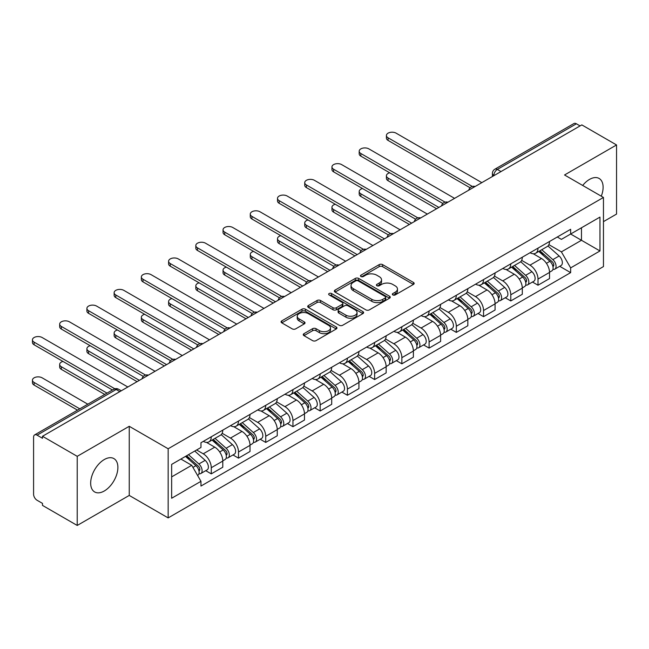 <?xml version="1.0" encoding="UTF-8"?>
<svg xmlns="http://www.w3.org/2000/svg" width="649" height="649" viewBox="0 0 649 649"><rect width="100%" height="100%" fill="white"/><g stroke="black" fill="none" stroke-linecap="round" stroke-linejoin="round"><path stroke-width="0.97" d="M392.84 294.922A1.696 0.982 0 0 0 395.241 294.922L413.437 284.416A2.426 1.395 0 0 0 414.151 283.426A2.426 1.395 0 0 0 413.437 282.437L382.602 264.63A2.426 1.395 0 0 0 379.178 264.63L360.974 275.144A1.696 0.982 0 0 0 360.479 275.833A1.696 0.982 0 0 0 360.974 276.523A1.696 0.982 0 0 0 363.375 276.523L365.728 275.168A7.756 4.478 0 0 1 376.696 275.168L379.259 276.652A7.756 4.478 0 0 1 381.531 279.816A7.756 4.478 0 0 1 379.259 282.98L376.907 284.343A1.696 0.982 0 0 0 376.412 285.033A1.696 0.982 0 0 0 376.907 285.722A1.696 0.982 0 0 0 379.308 285.722L381.661 284.367A7.756 4.478 0 0 1 392.629 284.367L395.192 285.852A7.756 4.478 0 0 1 397.464 289.016A7.756 4.478 0 0 1 395.192 292.18L392.84 293.543A1.696 0.982 0 0 0 392.345 294.232A1.696 0.982 0 0 0 392.84 294.922L392.84 293.543M104.278 490.993A19.251 11.114 120 0 0 116.852 474.03A19.251 11.114 120 0 0 113.908 458.6A19.251 11.114 120 0 0 104.278 459.549A19.251 11.114 120 0 0 91.704 476.52A19.251 11.114 120 0 0 94.649 491.95A19.251 11.114 120 0 0 104.278 490.993M601.282 196.193A19.251 11.114 120 0 0 599.124 178.459A19.251 11.114 120 0 0 589.495 179.416A19.251 11.114 120 0 0 582.68 185.46M303.967 333.675A2.426 1.395 0 0 0 303.253 334.665A2.426 1.395 0 0 0 303.967 335.655L312.615 340.644A2.426 1.395 0 0 0 316.047 340.644L336.263 328.978A2.426 1.395 0 0 0 336.969 327.988A2.426 1.395 0 0 0 336.263 326.999L305.419 309.192A2.426 1.395 0 0 0 301.996 309.192L281.78 320.866A2.426 1.395 0 0 0 281.074 321.855A2.426 1.395 0 0 0 281.78 322.845L292.228 328.873A2.426 1.395 0 0 0 295.66 328.873L304.308 323.883A2.426 1.395 0 0 0 305.022 322.894A2.426 1.395 0 0 0 304.308 321.904L299.124 318.91A6.482 3.74 0 0 1 297.226 316.266A6.482 3.74 0 0 1 301.233 312.81A6.482 3.74 0 0 1 308.291 313.621L328.597 325.336A6.482 3.74 0 0 1 330.495 327.988A6.482 3.74 0 0 1 326.488 331.444A6.482 3.74 0 0 1 319.43 330.633L316.047 328.678A2.426 1.395 0 0 0 312.615 328.678L303.967 333.675L303.967 335.655M168.156 448.767L129.24 426.296L77.223 456.328L42.493 436.274L581.82 124.9L616.55 144.954L564.541 174.979L603.456 197.45L168.156 448.767L168.156 517.902L603.456 266.577L603.456 197.45M365.898 309.881A2.426 1.395 0 0 0 369.33 309.881L389.538 298.216A2.426 1.395 0 0 0 390.252 297.226A2.426 1.395 0 0 0 389.538 296.236L358.702 278.429A2.426 1.395 0 0 0 355.279 278.429L335.062 290.103A2.426 1.395 0 0 0 334.349 291.093A2.426 1.395 0 0 0 335.062 292.082L365.898 309.881M329.83 295.287A1.696 0.982 0 0 1 331.55 295.53L331.55 293.518L362.905 311.617A2.426 1.395 0 0 1 363.61 312.607A2.426 1.395 0 0 1 362.905 313.597L342.688 325.263A2.426 1.395 0 0 1 339.257 325.263L308.421 307.464L317.069 302.507L317.069 300.487L308.421 305.484A2.426 1.395 0 0 0 307.715 306.474A2.426 1.395 0 0 0 308.421 307.464L308.421 305.484M317.069 302.507A2.426 1.395 0 0 1 320.501 302.507L320.501 300.487A2.426 1.395 0 0 0 317.069 300.487M320.501 300.487L333.002 307.707A2.426 1.395 0 0 0 336.433 307.707L342.169 304.397A2.426 1.395 0 0 0 342.883 303.408A2.426 1.395 0 0 0 342.169 302.418L329.148 294.897A1.696 0.982 0 0 1 328.654 294.208A1.696 0.982 0 0 1 329.7 293.299A1.696 0.982 0 0 1 331.55 293.518M77.223 456.328L77.223 525.455L42.493 505.401L42.493 503.389L37.082 500.265A4.941 2.847 -120 0 1 33.586 494.214L33.586 437.183A4.941 2.847 -120 0 1 34.608 434.919L113.68 389.27A4.941 2.847 60 0 1 116.147 389.514L37.082 435.163A4.941 2.847 -120 0 0 34.608 434.919M603.456 221.633L616.55 214.081L616.55 144.954M77.223 525.455L129.24 495.43L168.156 517.902M42.493 436.274L42.493 438.286L37.082 435.163M501.004 171.555L497.337 169.438A4.941 2.847 60 0 0 494.871 169.194L573.935 123.545A4.941 2.847 60 0 1 576.409 123.789L497.337 169.438A4.941 2.847 120 0 0 493.848 175.481L493.848 175.684M580.068 125.906L576.409 123.789M538.005 248.137A11.357 6.555 60 0 1 535.652 253.232L547.172 246.588A11.357 6.555 -120 0 0 549.525 241.485M521.658 260.363L529.982 265.165A11.357 6.555 60 0 1 538.005 279.078L549.525 272.426A11.357 6.555 -120 0 0 541.501 258.521L533.251 253.759M549.525 272.426L549.525 278.567L538.005 285.219L532.48 282.031M535.652 253.232A11.357 6.555 60 0 1 530.063 252.721M538.005 279.078L538.005 285.219M510.779 263.859A11.357 6.555 60 0 1 508.427 268.954L519.946 262.301A11.357 6.555 -120 0 0 522.299 257.207M505.255 297.753L510.779 300.941L522.299 294.289L522.299 288.148A11.357 6.555 -120 0 0 514.268 274.235L506.025 269.481M508.427 268.954A11.357 6.555 60 0 1 502.837 268.443M494.433 276.085L502.748 280.887A11.357 6.555 60 0 1 510.779 294.792L510.779 300.941M483.554 279.581A11.357 6.555 60 0 1 481.201 284.676L492.721 278.023A11.357 6.555 -120 0 0 495.073 272.929M478.029 313.475L483.554 316.663L495.073 310.011L495.073 303.862A11.357 6.555 -120 0 0 487.042 289.957L478.8 285.195M481.201 284.676A11.357 6.555 60 0 1 475.612 284.165M467.199 291.807L475.522 296.609A11.357 6.555 60 0 1 483.554 310.514L483.554 316.663M456.32 295.295A11.357 6.555 60 0 1 453.967 300.398L465.487 293.746A11.357 6.555 -120 0 0 467.84 288.651M450.804 329.189L456.32 332.385L467.84 325.733L467.84 319.584A11.357 6.555 -120 0 0 459.816 305.679L451.566 300.917M453.967 300.398A11.357 6.555 60 0 1 448.378 299.887M439.973 307.529L448.297 312.331A11.357 6.555 60 0 1 456.32 326.236L456.32 332.385M429.094 311.017A11.357 6.555 60 0 1 426.742 316.112L438.262 309.468A11.357 6.555 -120 0 0 440.614 304.365M423.57 344.911L429.094 348.099L440.614 341.447L440.614 335.306A11.357 6.555 -120 0 0 432.583 321.401L424.341 316.639M426.742 316.112A11.357 6.555 60 0 1 421.152 315.601M412.748 323.243L421.063 328.045A11.357 6.555 60 0 1 429.094 341.958L429.094 348.099M401.869 326.739A11.357 6.555 60 0 1 399.516 331.834L411.036 325.181A11.357 6.555 -120 0 0 413.389 320.087M396.344 360.633L401.869 363.821L413.389 357.169L413.389 351.028A11.357 6.555 -120 0 0 405.357 337.115L397.115 332.361M399.516 331.834A11.357 6.555 60 0 1 393.927 331.323M385.514 338.965L393.838 343.767A11.357 6.555 60 0 1 401.869 357.672L401.869 363.821M374.635 342.461A11.357 6.555 60 0 1 372.291 347.556L383.81 340.903A11.357 6.555 -120 0 0 386.155 335.809M369.119 376.355L374.635 379.543L386.155 372.891L386.155 366.742A11.357 6.555 -120 0 0 378.132 352.837L369.881 348.075M372.291 347.556A11.357 6.555 60 0 1 366.701 347.045M358.289 354.687L366.612 359.489A11.357 6.555 60 0 1 374.635 373.394L374.635 379.543M347.41 358.175A11.357 6.555 60 0 1 345.057 363.278L356.577 356.626A11.357 6.555 -120 0 0 358.929 351.531M341.885 392.069L347.41 395.265L358.929 388.613L358.929 382.464A11.357 6.555 -120 0 0 350.898 368.559L342.656 363.797M345.057 363.278A11.357 6.555 60 0 1 339.468 362.767M331.063 370.409L339.378 375.211A11.357 6.555 60 0 1 347.41 389.116L347.41 395.265M320.184 373.897A11.357 6.555 60 0 1 317.832 378.992L329.351 372.348A11.357 6.555 -120 0 0 331.704 367.245M314.66 407.791L320.184 410.979L331.704 404.327L331.704 398.186A11.357 6.555 -120 0 0 323.673 384.281L315.43 379.519M317.832 378.992A11.357 6.555 60 0 1 312.242 378.481M303.837 386.123L312.153 390.925A11.357 6.555 60 0 1 320.184 404.838L320.184 410.979M292.95 389.619A11.357 6.555 60 0 1 290.606 394.714L302.126 388.061A11.357 6.555 -120 0 0 304.47 382.967M287.434 423.513L292.95 426.701L304.47 420.049L304.47 413.908A11.357 6.555 -120 0 0 296.447 399.995L288.197 395.241M290.606 394.714A11.357 6.555 60 0 1 285.016 394.203M276.604 401.845L284.927 406.647A11.357 6.555 60 0 1 292.95 420.552L292.95 426.701M265.725 405.341A11.357 6.555 60 0 1 263.372 410.436L274.892 403.783A11.357 6.555 -120 0 0 277.245 398.689M260.2 439.235L265.725 442.423L277.245 435.771L277.245 429.622A11.357 6.555 -120 0 0 269.213 415.717L260.971 410.955M263.372 410.436A11.357 6.555 60 0 1 257.783 409.925M249.378 417.567L257.694 422.369A11.357 6.555 60 0 1 265.725 436.274L265.725 442.423M238.499 421.055A11.357 6.555 60 0 1 236.147 426.158L247.667 419.505A11.357 6.555 -120 0 0 250.019 414.411M232.975 454.949L238.499 458.145L250.019 451.493L250.019 445.344A11.357 6.555 -120 0 0 241.988 431.439L233.745 426.677M236.147 426.158A11.357 6.555 60 0 1 230.557 425.647M222.153 433.289L230.468 438.091A11.357 6.555 60 0 1 238.499 451.996L238.499 458.145M211.266 436.777A11.357 6.555 60 0 1 208.921 441.872L220.441 435.228A11.357 6.555 -120 0 0 222.785 430.125M205.749 470.671L211.274 473.859L222.794 467.215L222.794 461.066A11.357 6.555 -120 0 0 214.762 447.161L206.512 442.399M208.921 441.872A11.357 6.555 60 0 1 203.332 441.361M196.606 449.976L203.242 453.805A11.357 6.555 60 0 1 211.274 467.718L211.274 473.859M557.296 237.007L561.393 239.367L599.968 217.099L581.472 227.783L581.472 240.276L561.393 251.869L548.884 244.649M171.652 476.885L191.723 465.292L200.971 481.323L171.652 498.245L171.652 464.392L200.971 447.461L200.971 442.723L570.649 229.292L570.649 234.029L599.968 250.96L570.649 267.891L561.393 251.869M599.968 217.099L599.968 250.96M200.971 481.323L200.971 486.052L570.649 272.629L570.649 267.891M129.24 426.296L129.24 495.43M191.723 465.292L180.901 459.046M559.714 266.309L570.649 272.629M393.521 295.165L395.192 294.192A7.756 4.478 0 0 0 397.464 291.028L397.464 289.016M381.531 279.816L381.531 281.828A7.756 4.478 0 0 1 379.259 284.992L377.588 285.966M413.413 284.432L382.602 266.65A2.426 1.395 0 0 0 379.178 266.65L361.655 276.766M389.538 296.236L389.538 298.216L358.702 280.449A2.426 1.395 0 0 0 355.279 280.449L335.095 292.099M385.263 297.915A1.696 0.982 0 0 0 385.757 297.226A1.696 0.982 0 0 0 385.263 296.528L358.191 280.903A1.696 0.982 0 0 0 355.79 280.903L353.307 282.339A7.756 4.478 0 0 0 351.036 285.503A7.756 4.478 0 0 0 353.307 288.667L371.812 299.351A7.756 4.478 0 0 0 382.772 299.351L385.263 297.915L385.263 299.935A1.696 0.982 0 0 0 385.757 299.238L385.757 297.226M351.036 285.503L351.036 287.515A7.756 4.478 0 0 0 353.307 290.687L353.307 288.667M385.263 299.935L382.772 301.363A7.756 4.478 0 0 1 371.812 301.363L353.307 290.687M320.501 302.507L333.002 309.727A2.426 1.395 0 0 0 336.433 309.727L342.169 306.409A2.426 1.395 0 0 0 342.883 305.419L342.883 303.408M331.55 295.53L362.872 313.613M345.982 315.203A6.482 3.74 0 0 0 353.048 316.014A6.482 3.74 0 0 0 357.047 312.558A6.482 3.74 0 0 0 355.149 309.906L347.994 305.776A2.426 1.395 0 0 0 344.57 305.776L338.827 309.094A2.426 1.395 0 0 0 338.121 310.084A2.426 1.395 0 0 0 338.827 311.074L345.982 315.203L345.982 317.215A6.482 3.74 0 0 0 353.048 318.026A6.482 3.74 0 0 0 357.047 314.57L357.047 312.558M338.121 310.084L338.121 312.096A2.426 1.395 0 0 0 338.827 313.086L338.827 311.074M345.982 317.215L338.827 313.086M330.495 327.988L330.495 330A6.482 3.74 0 0 1 326.488 333.456A6.482 3.74 0 0 1 319.43 332.645L316.047 330.69A2.426 1.395 0 0 0 312.615 330.69L304 335.671M297.226 316.266L297.226 318.278A6.482 3.74 0 0 0 299.124 320.922L299.124 318.91M304.276 323.9L299.124 320.922M336.231 328.994L305.419 311.204A2.426 1.395 0 0 0 301.996 311.204L281.812 322.861M538.792 251.423L549.89 261.32A6.174 3.561 60 0 1 551.828 270.868L549.525 272.199M539.092 251.682L544.308 254.7M389.724 172.804A5.679 3.277 -0 0 0 386.415 175.79A5.679 3.277 -0 0 0 388.078 178.102L438.87 207.429M539.911 250.774L552.258 261.79A2.961 1.712 60 0 1 553.191 266.374A2.961 1.712 60 0 1 552.924 266.479M541.761 249.711L552.859 259.608A6.174 3.561 60 0 1 554.798 269.148A6.174 3.561 60 0 1 552.932 269.351M547.951 245.995L559.138 255.982A6.174 3.561 60 0 1 561.077 265.522L554.798 269.148M436.599 208.735L388.078 180.722A5.679 3.277 180 0 1 386.415 178.41L386.415 175.79M470.071 187.756L388.078 140.419A5.679 3.277 180 0 1 386.415 138.099L386.415 135.479A5.679 3.277 -0 0 0 388.078 137.799L472.326 186.433M481.809 182.637L396.109 133.159A5.679 3.277 -0 0 0 389.919 132.453A5.679 3.277 -0 0 0 386.415 135.479M511.566 267.145L522.664 277.042A6.174 3.561 60 0 1 524.595 286.582L522.299 287.913M511.858 267.404L517.083 270.422M362.499 188.526A5.679 3.277 -0 0 0 359.189 191.504A5.679 3.277 -0 0 0 360.852 193.824L411.636 223.151M512.686 266.496L525.033 277.512A2.961 1.712 60 0 1 525.958 282.096A2.961 1.712 60 0 1 525.69 282.201M514.535 265.433L525.625 275.33A6.174 3.561 60 0 1 527.564 284.87A6.174 3.561 60 0 1 525.706 285.073M520.717 261.717L531.912 271.704A6.174 3.561 60 0 1 533.851 281.244L527.564 284.87M409.373 224.457L360.852 196.444A5.679 3.277 180 0 1 359.189 194.124L359.189 191.504M484.341 282.867L495.43 292.764A6.174 3.561 60 0 1 497.369 302.304L495.065 303.635M484.633 283.126L489.857 286.144M335.273 204.248A5.679 3.277 -0 0 0 331.955 207.226A5.679 3.277 -0 0 0 333.618 209.546L384.411 238.864M485.46 282.218L497.807 293.234A2.961 1.712 60 0 1 498.732 297.81A2.961 1.712 60 0 1 498.464 297.923M487.302 281.147L498.4 291.052A6.174 3.561 60 0 1 500.338 300.592A6.174 3.561 60 0 1 498.473 300.787M493.491 277.439L504.687 287.426A6.174 3.561 60 0 1 506.618 296.966L500.338 300.592M382.139 240.179L333.618 212.166A5.679 3.277 180 0 1 331.955 209.846L331.955 207.226M442.845 203.478L360.852 156.133A5.679 3.277 180 0 1 359.189 153.821L359.189 151.201A5.679 3.277 -0 0 0 360.852 153.513L445.1 202.155M454.576 198.359L368.875 148.881A5.679 3.277 -0 0 0 362.694 148.167A5.679 3.277 -0 0 0 359.189 151.201M415.611 219.192L333.618 171.855A5.679 3.277 180 0 1 331.955 169.535L331.955 166.915A5.679 3.277 -0 0 0 333.618 169.235L417.867 217.877M427.35 214.081L341.65 164.603A5.679 3.277 -0 0 0 335.46 163.889A5.679 3.277 -0 0 0 331.955 166.915M457.107 298.581L468.205 308.486A6.174 3.561 60 0 1 470.144 318.026L467.84 319.357M457.407 298.848L462.623 301.858M308.04 219.97A5.679 3.277 -0 0 0 304.73 222.948A5.679 3.277 -0 0 0 306.393 225.268L357.185 254.586M458.226 297.94L470.574 308.956A2.961 1.712 60 0 1 471.507 313.532A2.961 1.712 60 0 1 471.239 313.637M460.076 296.869L471.174 306.774A6.174 3.561 60 0 1 473.113 316.314A6.174 3.561 60 0 1 471.247 316.509M466.266 293.153L477.453 303.14A6.174 3.561 60 0 1 479.392 312.688L473.113 316.314M354.914 255.901L306.393 227.88A5.679 3.277 180 0 1 304.73 225.568L304.73 222.948M429.881 314.303L440.979 324.2A6.174 3.561 60 0 1 442.918 333.748L440.614 335.079M430.173 314.562L435.398 317.58M280.814 235.684A5.679 3.277 -0 0 0 277.504 238.67A5.679 3.277 -0 0 0 279.167 240.982L329.96 270.308M431.001 313.654L443.348 324.67A2.961 1.712 60 0 1 444.281 329.254A2.961 1.712 60 0 1 444.005 329.359M432.851 312.591L443.948 322.488A6.174 3.561 60 0 1 445.879 332.028A6.174 3.561 60 0 1 444.021 332.231M439.032 308.875L450.228 318.862A6.174 3.561 60 0 1 452.166 328.402L445.879 332.028M327.688 271.615L279.167 243.602A5.679 3.277 180 0 1 277.504 241.29L277.504 238.67M402.656 330.025L413.746 339.922A6.174 3.561 60 0 1 415.685 349.462L413.381 350.793M402.948 330.284L408.172 333.302M253.589 251.406A5.679 3.277 -0 0 0 250.279 254.384A5.679 3.277 -0 0 0 251.934 256.704L302.726 286.031M403.775 329.376L416.123 340.392A2.961 1.712 60 0 1 417.047 344.976A2.961 1.712 60 0 1 416.78 345.081M405.625 328.313L416.715 338.21A6.174 3.561 60 0 1 418.654 347.75A6.174 3.561 60 0 1 416.788 347.953M411.807 324.597L423.002 334.584A6.174 3.561 60 0 1 424.941 344.124L418.654 347.75M300.463 287.337L251.934 259.324A5.679 3.277 180 0 1 250.279 257.004L250.279 254.384M388.386 234.914L306.393 187.577A5.679 3.277 180 0 1 304.73 185.257L304.73 182.637A5.679 3.277 -0 0 0 306.393 184.957L390.641 233.591M400.125 229.795L314.424 180.317A5.679 3.277 -0 0 0 308.234 179.611A5.679 3.277 -0 0 0 304.73 182.637M361.16 250.636L279.167 203.299A5.679 3.277 180 0 1 277.504 200.979L277.504 198.359A5.679 3.277 -0 0 0 279.167 200.679L363.416 249.313M372.891 245.517L287.191 196.039A5.679 3.277 -0 0 0 281.009 195.333A5.679 3.277 -0 0 0 277.504 198.359M333.927 266.358L251.934 219.013A5.679 3.277 180 0 1 250.279 216.701L250.279 214.081A5.679 3.277 -0 0 0 251.934 216.393L336.182 265.035M345.666 261.239L259.965 211.761A5.679 3.277 -0 0 0 253.783 211.047A5.679 3.277 -0 0 0 250.279 214.081M375.422 345.747L386.52 355.644A6.174 3.561 60 0 1 388.459 365.184L386.155 366.515M375.722 346.006L380.939 349.024M226.355 267.128A5.679 3.277 -0 0 0 223.045 270.106A5.679 3.277 -0 0 0 224.708 272.426L275.501 301.744M376.542 345.098L388.889 356.114A2.961 1.712 60 0 1 389.822 360.69A2.961 1.712 60 0 1 389.554 360.803M378.391 344.027L389.489 353.932A6.174 3.561 60 0 1 391.428 363.472A6.174 3.561 60 0 1 389.562 363.667M384.581 340.319L395.768 350.306A6.174 3.561 60 0 1 397.707 359.846L391.428 363.472M273.229 303.059L224.708 275.046A5.679 3.277 180 0 1 223.045 272.726L223.045 270.106M306.701 282.072L224.708 234.735A5.679 3.277 180 0 1 223.045 232.415L223.045 229.795A5.679 3.277 -0 0 0 224.708 232.115L308.956 280.757M318.44 276.961L232.74 227.483A5.679 3.277 -0 0 0 226.55 226.769A5.679 3.277 -0 0 0 223.045 229.795M348.197 361.461L359.295 371.366A6.174 3.561 60 0 1 361.233 380.906L358.929 382.237M348.489 361.728L353.713 364.738M199.129 282.85A5.679 3.277 -0 0 0 195.82 285.828A5.679 3.277 -0 0 0 197.483 288.148L248.275 317.466M349.316 360.82L361.663 371.836A2.961 1.712 60 0 1 362.596 376.412A2.961 1.712 60 0 1 362.32 376.517M351.166 359.749L362.264 369.654A6.174 3.561 60 0 1 364.194 379.194A6.174 3.561 60 0 1 362.337 379.389M357.356 356.033L368.543 366.02A6.174 3.561 60 0 1 370.482 375.568L364.194 379.194M246.003 318.781L197.483 290.76A5.679 3.277 180 0 1 195.82 288.448L195.82 285.828M279.476 297.794L197.483 250.457A5.679 3.277 180 0 1 195.82 248.137L195.82 245.517A5.679 3.277 -0 0 0 197.483 247.837L281.731 296.471M291.206 292.675L205.514 243.197A5.679 3.277 -0 0 0 199.324 242.491A5.679 3.277 -0 0 0 195.82 245.517M320.971 377.183L332.069 387.08A6.174 3.561 60 0 1 334 396.628L331.696 397.959M321.263 377.442L326.488 380.46M171.904 298.564A5.679 3.277 -0 0 0 168.594 301.55A5.679 3.277 -0 0 0 170.257 303.862L221.041 333.188M322.091 376.534L334.438 387.55A2.961 1.712 60 0 1 335.363 392.134A2.961 1.712 60 0 1 335.095 392.239M323.94 375.471L335.03 385.368A6.174 3.561 60 0 1 336.969 394.908A6.174 3.561 60 0 1 335.103 395.111M330.122 371.755L341.317 381.742A6.174 3.561 60 0 1 343.256 391.282L336.969 394.908M218.778 334.495L170.257 306.482A5.679 3.277 180 0 1 168.594 304.17L168.594 301.55M252.242 313.516L170.257 266.179A5.679 3.277 180 0 1 168.594 263.859L168.594 261.239A5.679 3.277 -0 0 0 170.257 263.559L254.497 312.193M263.981 308.397L178.28 258.919A5.679 3.277 -0 0 0 172.099 258.213A5.679 3.277 -0 0 0 168.594 261.239M293.746 392.905L304.835 402.802A6.174 3.561 60 0 1 306.774 412.342L304.47 413.673M294.038 393.164L299.262 396.182M144.67 314.286A5.679 3.277 -0 0 0 141.36 317.264A5.679 3.277 -0 0 0 143.023 319.584L193.816 348.911M294.865 392.256L307.204 403.272A2.961 1.712 60 0 1 308.137 407.856A2.961 1.712 60 0 1 307.869 407.961M296.707 391.193L307.804 401.09A6.174 3.561 60 0 1 309.743 410.63A6.174 3.561 60 0 1 307.877 410.833M302.896 387.477L314.084 397.464A6.174 3.561 60 0 1 316.022 407.004L309.743 410.63M191.544 350.217L143.023 322.204A5.679 3.277 180 0 1 141.36 319.884L141.36 317.264M225.016 329.238L143.023 281.893A5.679 3.277 180 0 1 141.36 279.581L141.36 276.961A5.679 3.277 -0 0 0 143.023 279.273L227.272 327.915M236.755 324.119L151.055 274.641A5.679 3.277 -0 0 0 144.865 273.927A5.679 3.277 -0 0 0 141.36 276.961M266.512 408.627L277.61 418.524A6.174 3.561 60 0 1 279.549 428.064L277.245 429.395M266.804 408.886L272.028 411.904M117.445 330.008A5.679 3.277 -0 0 0 114.135 332.986A5.679 3.277 -0 0 0 115.798 335.306L166.59 364.624M267.631 407.978L279.979 418.994A2.961 1.712 60 0 1 280.912 423.57A2.961 1.712 60 0 1 280.636 423.683M269.481 406.907L280.579 416.812A6.174 3.561 60 0 1 282.51 426.352A6.174 3.561 60 0 1 280.652 426.547M275.671 403.199L286.858 413.186A6.174 3.561 60 0 1 288.797 422.726L282.51 426.352M164.319 365.939L115.798 337.926A5.679 3.277 180 0 1 114.135 335.606L114.135 332.986M197.791 344.952L115.798 297.615A5.679 3.277 180 0 1 114.135 295.295L114.135 292.675A5.679 3.277 -0 0 0 115.798 294.995L200.046 343.637M209.522 339.841L123.829 290.363A5.679 3.277 -0 0 0 117.639 289.649A5.679 3.277 -0 0 0 114.135 292.675M239.286 424.341L250.384 434.246A6.174 3.561 60 0 1 252.315 443.786L250.019 445.117M239.578 424.608L244.803 427.618M90.219 345.73A5.679 3.277 -0 0 0 86.909 348.708A5.679 3.277 -0 0 0 88.572 351.028L139.357 380.346M240.406 423.7L252.753 434.716A2.961 1.712 60 0 1 253.678 439.292A2.961 1.712 60 0 1 253.41 439.397M242.255 422.629L253.345 432.534A6.174 3.561 60 0 1 255.284 442.074A6.174 3.561 60 0 1 253.418 442.269M248.437 418.913L259.632 428.9A6.174 3.561 60 0 1 261.571 438.448L255.284 442.074M137.093 381.661L88.572 353.64A5.679 3.277 180 0 1 86.909 351.328L86.909 348.708M170.565 360.674L88.572 313.337A5.679 3.277 180 0 1 86.909 311.017L86.909 308.397A5.679 3.277 -0 0 0 88.572 310.717L172.812 359.351M182.296 355.555L96.596 306.077A5.679 3.277 -0 0 0 90.414 305.371A5.679 3.277 -0 0 0 86.909 308.397M212.061 440.063L223.151 449.96A6.174 3.561 60 0 1 225.089 459.508L222.785 460.839M212.353 440.322L217.577 443.34M62.985 361.444A5.679 3.277 -0 0 0 59.676 364.43A5.679 3.277 -0 0 0 61.339 366.742L107.02 393.116M213.18 439.414L225.519 450.43A2.961 1.712 60 0 1 226.452 455.014A2.961 1.712 60 0 1 226.185 455.119M215.022 438.351L226.12 448.248A6.174 3.561 60 0 1 228.059 457.796A6.174 3.561 60 0 1 226.193 457.991M221.212 434.635L232.407 444.622A6.174 3.561 60 0 1 234.338 454.162L228.059 457.796M104.749 394.43L61.339 369.362A5.679 3.277 180 0 1 59.676 367.05L59.676 364.43M143.332 376.396L61.339 329.059A5.679 3.277 180 0 1 59.676 326.739L59.676 324.119A5.679 3.277 -0 0 0 61.339 326.439L145.587 375.073M155.07 371.277L69.37 321.799A5.679 3.277 -0 0 0 63.18 321.093A5.679 3.277 -0 0 0 59.676 324.119M185.509 456.385L195.925 465.682A6.174 3.561 60 0 1 197.864 475.222L197.556 475.401M185.614 456.328L190.344 459.062M87.818 404.197L42.144 377.832A5.679 3.277 -0 0 0 35.955 377.118A5.679 3.277 -0 0 0 32.45 380.144A5.679 3.277 -0 0 0 34.113 382.464L79.795 408.838M186.628 455.744L198.294 466.152A2.961 1.712 60 0 1 199.227 470.736A2.961 1.712 60 0 1 198.951 470.841M188.478 454.673L198.894 463.97A6.174 3.561 60 0 1 200.825 473.51A6.174 3.561 60 0 1 198.967 473.713M194.757 451.047L205.173 460.344A6.174 3.561 60 0 1 207.112 469.884L200.825 473.51M77.523 410.144L34.113 385.084A5.679 3.277 180 0 1 32.45 382.764L32.45 380.144M112.431 389.992L34.113 344.773A5.679 3.277 180 0 1 32.45 342.461L32.45 339.841A5.679 3.277 -0 0 0 34.113 342.153L114.865 388.783M127.837 386.999L42.144 337.521A5.679 3.277 -0 0 0 35.955 336.807A5.679 3.277 -0 0 0 32.45 339.841M494.027 175.587L493.848 175.481A4.941 2.847 0 0 1 492.404 173.47L492.404 176.52M238.499 451.996L250.019 445.344M265.725 436.274L277.245 429.622M292.95 420.552L304.47 413.908M320.184 404.838L331.704 398.186M347.41 389.116L358.929 382.464M374.635 373.394L386.155 366.742M401.869 357.672L413.389 351.028M429.094 341.958L440.614 335.306M456.32 326.236L467.84 319.584M483.554 310.514L495.073 303.862M510.779 294.792L522.299 288.148M211.274 467.718L222.794 461.066M203.242 453.805L214.762 447.161M230.468 438.091L241.988 431.439M257.694 422.369L269.213 415.717M284.927 406.647L296.447 399.995M312.153 390.925L323.673 384.281M339.378 375.211L350.898 368.559M366.612 359.489L378.132 352.837M393.838 343.767L405.357 337.115M421.063 328.045L432.583 321.401M448.297 312.331L459.816 305.679M475.522 296.609L487.042 289.957M502.748 280.887L514.268 274.235M529.982 265.165L541.501 258.521M474.695 186.742A4.941 2.847 120 0 0 472.513 188.007M447.461 202.464A4.941 2.847 120 0 0 445.287 203.721M420.236 218.186A4.941 2.847 120 0 0 418.053 219.443M393.01 233.908A4.941 2.847 120 0 0 390.828 235.165M365.776 249.622A4.941 2.847 120 0 0 363.602 250.887M338.551 265.344A4.941 2.847 120 0 0 336.369 266.601M311.325 281.066A4.941 2.847 120 0 0 309.143 282.323M284.092 296.788A4.941 2.847 120 0 0 281.917 298.045M256.866 312.502A4.941 2.847 120 0 0 254.684 313.767M229.641 328.224A4.941 2.847 120 0 0 227.458 329.481M202.415 343.946A4.941 2.847 120 0 0 200.233 345.203M175.181 359.668A4.941 2.847 120 0 0 173.007 360.925M147.956 375.382A4.941 2.847 120 0 0 145.774 376.647M119.814 391.631L116.147 389.514A4.941 2.847 120 0 1 118.613 389.27A4.941 4.941 0 0 0 113.68 389.27M395.192 294.192L395.192 292.18M376.907 285.722L376.907 284.343M379.259 284.992L379.259 282.98M360.974 276.523L360.974 275.144M379.178 266.65L379.178 264.63M382.602 266.65L382.602 264.63M413.437 284.416L413.437 282.437M335.062 292.082L335.062 290.103M355.279 280.449L355.279 278.429M358.702 280.449L358.702 278.429M371.812 301.363L371.812 299.351M382.772 301.363L382.772 299.351M333.002 309.727L333.002 307.707M336.433 309.727L336.433 307.707M342.169 306.409L342.169 304.397M362.905 313.597L362.905 311.617M312.615 330.69L312.615 328.678M316.047 330.69L316.047 328.678M319.43 332.645L319.43 330.633M304.308 323.883L304.308 321.904M281.78 322.845L281.78 320.866M301.996 311.204L301.996 309.192M305.419 311.204L305.419 309.192M336.263 328.978L336.263 326.999M549.89 261.32L546.434 263.324M553.8 265.019L552.688 265.66M559.138 255.982L552.859 259.608M388.078 180.722L388.078 178.102M388.078 137.799L388.078 140.419M522.664 277.042L519.2 279.038M526.574 280.741L525.463 281.382M531.912 271.704L525.625 275.33M360.852 196.444L360.852 193.824M495.43 292.764L491.974 294.76M499.349 296.455L498.237 297.096M504.687 287.426L498.4 291.052M333.618 212.166L333.618 209.546M360.852 153.513L360.852 156.133M333.618 169.235L333.618 171.855M468.205 308.486L464.749 310.482M472.115 312.177L471.004 312.818M477.453 303.14L471.174 306.774M306.393 227.88L306.393 225.268M440.979 324.2L437.515 326.204M444.889 327.899L443.778 328.54M450.228 318.862L443.948 322.488M279.167 243.602L279.167 240.982M413.746 339.922L410.29 341.918M417.664 343.621L416.553 344.262M423.002 334.584L416.715 338.21M251.934 259.324L251.934 256.704M306.393 184.957L306.393 187.577M279.167 200.679L279.167 203.299M251.934 216.393L251.934 219.013M386.52 355.644L383.064 357.64M390.438 359.335L389.319 359.976M395.768 350.306L389.489 353.932M224.708 275.046L224.708 272.426M224.708 232.115L224.708 234.735M359.295 371.366L355.83 373.362M363.205 375.057L362.093 375.698M368.543 366.02L362.264 369.654M197.483 290.76L197.483 288.148M197.483 247.837L197.483 250.457M332.069 387.08L328.605 389.084M335.979 390.779L334.868 391.42M341.317 381.742L335.03 385.368M170.257 306.482L170.257 303.862M170.257 263.559L170.257 266.179M304.835 402.802L301.379 404.798M308.754 406.501L307.634 407.142M314.084 397.464L307.804 401.09M143.023 322.204L143.023 319.584M143.023 279.273L143.023 281.893M277.61 418.524L274.146 420.52M281.52 422.215L280.409 422.856M286.858 413.186L280.579 416.812M115.798 337.926L115.798 335.306M115.798 294.995L115.798 297.615M250.384 434.246L246.92 436.242M254.294 437.937L253.183 438.578M259.632 428.9L253.345 432.534M88.572 353.64L88.572 351.028M88.572 310.717L88.572 313.337M223.151 449.96L219.695 451.964M227.069 453.659L225.957 454.3M232.407 444.622L226.12 448.248M61.339 369.362L61.339 366.742M61.339 326.439L61.339 329.059M195.925 465.682L192.94 467.41M199.835 469.381L198.724 470.022M205.173 460.344L198.894 463.97M34.113 385.084L34.113 382.464M34.113 342.153L34.113 344.773M475.109 186.506A4.941 4.941 0 0 0 468.781 190.157M447.883 202.22A4.941 4.941 0 0 0 441.547 205.879M420.657 217.942A4.941 4.941 0 0 0 414.322 221.601M393.424 233.664A4.941 4.941 0 0 0 387.096 237.323M366.198 249.386A4.941 4.941 0 0 0 359.862 253.037M338.973 265.1A4.941 4.941 0 0 0 332.637 268.759M311.739 280.822A4.941 4.941 0 0 0 305.411 284.481M284.513 296.544A4.941 4.941 0 0 0 278.178 300.203M257.288 312.266A4.941 4.941 0 0 0 250.952 315.917M230.062 327.98A4.941 4.941 0 0 0 223.727 331.639M202.829 343.702A4.941 4.941 0 0 0 196.493 347.361M175.603 359.424A4.941 4.941 0 0 0 169.267 363.083M148.378 375.146A4.941 4.941 0 0 0 142.042 378.797M121.258 390.795L118.613 389.27M494.871 169.194A4.941 4.941 0 0 0 492.404 173.47"/></g></svg>
